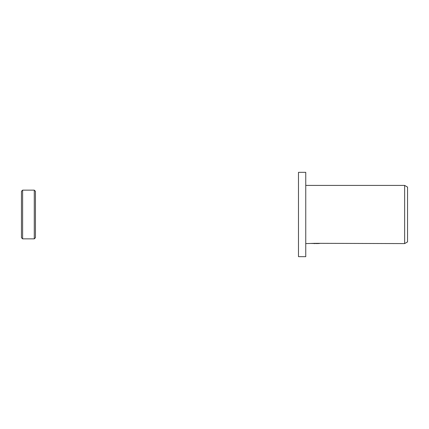 <?xml version="1.0" encoding="UTF-8"?>
<svg xmlns="http://www.w3.org/2000/svg" width="429" height="429" viewBox="0 0 429 429"><rect width="100%" height="100%" fill="white"/><g stroke="black" fill="none" stroke-linecap="round" stroke-linejoin="round"><path stroke-width="0.64" d="M21.45 237.693L21.45 214.5L21.45 237.693L22.614 238.856L22.614 190.144L34.277 190.144L35.441 191.307L35.441 237.693L35.441 191.307M34.277 190.144L34.277 238.856L22.614 238.856M21.45 214.5L21.45 191.307L21.45 214.5M305.754 256.671L298.482 256.671L298.482 172.329L305.754 172.329L305.754 256.671M316.361 243.495L313.502 243.527M315.025 243.586L314.403 243.586M404.644 243.586L404.644 185.414L407.55 187.092L407.55 241.908L404.644 243.586L316.361 243.323M305.754 185.414L404.644 185.414M315.546 243.323L305.754 243.586M315.546 243.474L311.363 243.474L317.889 243.323L319.385 243.49L316.361 243.581M34.277 238.856L35.441 237.693M22.614 190.144L21.45 191.307"/></g></svg>
